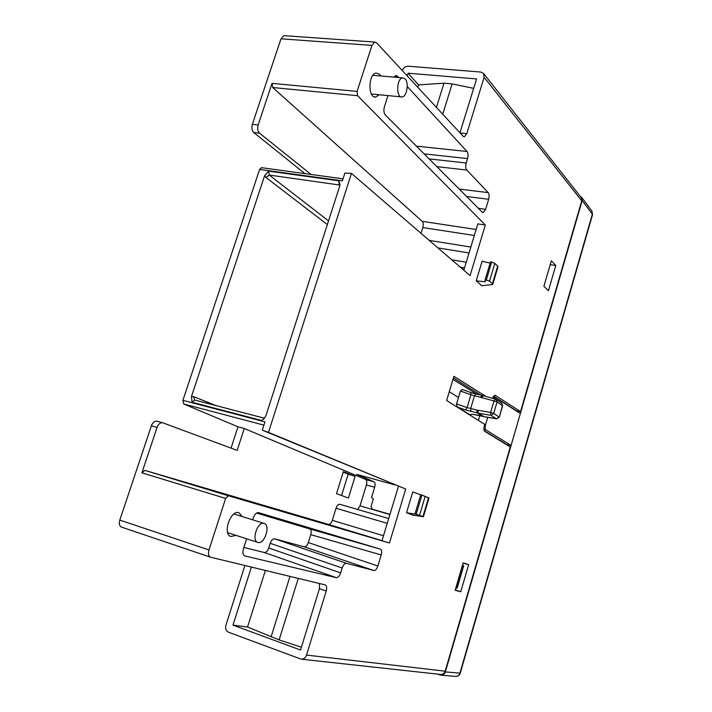<?xml version="1.0" encoding="UTF-8"?>
<svg xmlns="http://www.w3.org/2000/svg" width="712" height="712" viewBox="0 0 712 712"><rect width="100%" height="100%" fill="white"/><g stroke="black" fill="none" stroke-linecap="round" stroke-linejoin="round"><path stroke-width="1.07" d="M456.543 403.918L457.175 407.024L465.559 409.925L467.09 407.584L456.543 403.918L458.546 397.492L449.263 391.742M462.382 389.571L460.388 391.03L458.546 397.492M496.807 418.825L484.142 416.645M465.559 409.925L478.242 413.156L483.831 416.591L472.866 414.348L469.608 414.491L473.284 414.446M469.608 414.491L457.175 407.024M460.388 391.03L470.908 394.724L493.994 400.936L490.613 412.462L477.894 410.263L478.242 413.156L490.942 415.363L490.613 412.462L493.674 413.53L497.056 402.013L502.476 405.582L499.29 417.179L496.593 418.852M264.072 523.382L264.161 523.409C270.987 525.127 264.294 545.125 257.78 542.393C251.113 540.613 257.637 520.97 264.072 523.382M405.101 78.845C409.133 82.645 406.917 96.556 402.236 96.948C396.05 98.541 396.308 78.614 402.52 77.866L405.101 78.845M389.98 514.322L372.26 509.187L371.023 506.472L373.346 498.854L371.566 497.43L374.672 487.266C375.402 484.436 375.18 482.611 374.005 481.793L365.621 479.47L244.252 428.49L237.968 426.8L183.723 403.98L182.904 400.349L259.586 169.438L261.713 167.712M231.053 448.142L237.968 426.8M244.252 428.49L237.158 450.402L162.906 422.848L156.88 421.175C154.54 420.934 152.706 422.492 151.362 425.838L119.794 520.098C118.833 523.632 119.376 525.963 121.432 527.085L210.289 557.122M398.435 486.367L381.988 540.728L389.455 542.989L405.724 489.019L262.292 430.164L264.962 421.86L182.904 400.349M339.838 504.283L388.699 518.55L339.838 504.283C338.316 504.149 337.052 505.476 336.037 508.261L332.299 520.338C331.267 523.187 329.959 524.53 328.392 524.388L144.874 470.374L141.902 472.812L157.067 427.431C158.411 424.076 160.253 422.519 162.603 422.759M264.49 418.22L261.66 420.489L263.921 418.79L265.861 415.915L339.713 186.099L339.838 183.616L338.752 180.812L339.25 184.862L339.864 185.405M485.068 279.985L486.278 280.101L491.689 262.025L490.532 261.749L485.068 279.985L485.317 281.765L476.212 280.866L482.122 261.197L490.105 263.146M304.896 173.621L253.739 132.503C251.879 130.581 251.416 127.857 252.351 124.324L280.991 38.813L283.785 35.636L284.862 35.716M402.325 70.586L402.351 70.506C403.508 67.702 405.466 66.269 408.216 66.198L480.894 72.063L483.59 73.469L484.116 77.288L466.778 133.687L464.34 136.82L463.209 136.339L376.568 42.782L374.645 42.061L371.949 45.399L357.095 91.403L272.037 83.357L258.127 124.992C257.201 128.534 257.673 131.275 259.542 133.197L311.126 174.467M259.586 169.438L342.374 180.848L344.875 173.052L351.452 173.408L268.486 432.389L405.724 489.019M351.452 173.408L470.08 275.589L485.326 225.028L477.832 223.906L463.823 270.204M272.037 83.357L272.705 87.514L422.207 221.334C423.346 222.687 423.56 224.761 422.848 227.555L421.05 233.358M357.095 91.403L357.602 95.711L485.326 225.028M417.784 87.282L418.54 84.888L443.994 83.188L452.147 83.9L442.713 114.205M473.676 88.359L452.147 83.9M459.961 132.833L476.577 78.934L408.074 73.185L407.22 75.873M408.074 73.185L418.54 84.888M389.455 542.989L228.481 495.801L225.633 498.427L208.99 549.949C207.993 553.66 208.456 556.063 210.378 557.158L325.339 584.944C326.755 585.789 327.048 587.809 326.221 591.005L306.525 655.076C305.484 657.861 303.704 659.223 301.176 659.17L228.507 632.22C225.998 630.921 225.125 628.598 225.9 625.261L244.901 565.515M355.092 476.355L343.344 471.664L336.509 493.719L348.417 498.017L355.092 476.355L348.168 474.147L341.555 495.543M348.168 474.147L343.193 472.154M476.212 280.866L481.828 285.708L492.704 284.497L492.419 283.723L497.679 266.083L494.813 263.413L491.689 262.025M497.679 266.083L497.991 266.795M416.182 514.26L406.516 512.747L413.058 515.194L423.418 516.716L416.182 514.26L421.913 495.116L429.007 497.973M406.516 512.747L412.773 491.93L420.73 494.813M414.971 514.019L420.756 494.698L421.913 495.116M485.896 396.424L453.891 376.31L446.638 400.509L484.756 424.379L484.32 425.856C483.635 428.615 483.777 430.448 484.738 431.347L510.264 446.985L445.178 671.193C444.368 673.427 442.9 674.522 440.764 674.46L301.176 659.17M425.18 496.362L419.573 515.141M492.446 398.293L495.303 395.4L520.543 411.598L581.74 200.82L581.223 197.589L483.59 73.469M486.278 280.101L489.509 281.151L494.813 263.413M453.393 377.983L480.751 395.071M493.523 396.166L516.512 410.833L520.543 411.598M489.509 281.151L492.419 283.723M235.992 535.362L230.777 536.501C222.278 533.929 230.59 509.605 238.867 512.702L242.276 516.565M380.706 75.979L379.532 74.315L376.016 73.033C368.06 74.146 367.926 98.763 375.82 97.01L379.176 94.749M258.643 512.658L380.404 549.139C381.739 549.878 382.006 551.818 381.214 554.959L377.867 566.022C376.79 569.093 375.473 570.597 373.933 570.526L346.424 563.299L274.663 538.842C272.865 538.69 271.379 540.177 270.213 543.292L268.727 547.982C267.561 551.106 266.057 552.601 264.223 552.494L243.887 547.448M377.867 566.022L308.314 542.562C307.228 545.526 305.857 546.949 304.202 546.825L373.933 570.526M270.213 543.292L342.152 568.016L340.656 572.884C339.499 576.124 338.058 577.717 336.34 577.663L244.625 555.885C242.863 554.835 242.454 552.521 243.406 548.961L246.646 538.797M380.404 549.139L309.773 528.945C311.224 529.701 311.562 531.597 310.779 534.641L381.214 554.959M308.314 542.562L310.779 534.641M466.636 196.521L488.663 199.262L485.593 209.408L483.101 212.577L482.282 212.212L385.325 114.988C383.812 113.03 383.51 110.289 384.418 106.755L387.978 95.586M394.065 77.136L395.952 75.49L399.005 77.564M407.255 86.526L467.019 151.496C468.158 153.133 468.345 155.501 467.553 158.589L466.209 162.995C465.426 166.092 465.603 168.441 466.752 170.035L488.209 192.614L459.213 189.081M555.778 265.46L551.337 260.815L543.906 286.277L548.427 290.692L555.778 265.46L550.207 264.704M455.288 589.812L460.753 591.761L468.656 564.616L463.076 563.148M468.656 564.616L463.165 562.854L455.155 590.275L460.753 591.761M452.957 379.416L476.907 394.208M365.621 479.47C366.876 480.306 367.143 482.14 366.422 484.961L360.014 505.858L357.647 509.481M488.663 199.262C489.402 196.307 489.26 194.091 488.209 192.614M342.152 568.016C343.317 564.776 344.742 563.21 346.424 563.299M252.698 519.822L253.347 517.784C254.727 514.153 256.498 512.444 258.661 512.658M251.389 567.081L232.975 625.127L300.535 650.02L319.43 588.726L326.221 591.005M319.448 583.52L319.43 588.726M298.275 578.402L279.14 639.892L301.398 647.235M279.14 639.892L247.536 627.032L232.975 625.127M247.536 627.032L265.38 570.463M338.752 180.812L268.602 171.129L264.659 175.553L191.439 396.628L192.115 402.28L261.66 420.489M262.292 430.164L268.486 432.389M274.663 538.842L304.202 546.825M309.773 528.945L256.578 513.076M460.593 267.418L464.473 268.077M374.005 481.793L356.73 474.379L394.795 484.872M580.138 196.209L581.704 197.375L582.176 200.535L520.356 413.503L495.525 397.67L493.603 398.622M487.729 417.303L485.611 424.521L484.587 424.272M483.92 429.496L486.02 430.003C485.059 429.096 484.925 427.271 485.611 424.521M486.02 430.003L511.082 445.454L445.347 671.914C444.564 674.113 443.122 675.207 441.022 675.19L437.631 674.122M520.356 413.503L511.082 445.454L506.232 444.519M581.704 197.375L591.894 211.064L592.5 214.775L460.272 673.143L445.347 671.914M441.031 675.19L455.707 676.391C457.763 676.4 459.169 675.341 459.925 673.196L592.366 214.152L582.176 200.535M479.799 415.701L478.411 420.409M484.249 430.778L506.294 444.288M455.876 587.809L457.122 588.21L463.708 565.648L462.444 565.301M456.392 587.978L462.969 565.453M482.985 416.422L477.111 412.924L476.88 410.059L467.09 407.584L470.908 394.724L470.872 392.526L462.141 389.464M470.89 411.474L470.65 408.608L474.468 395.747L475.865 393.976L482.086 395.374L480.689 397.154M470.739 392.508L476.061 394.039M482.273 395.445L483.234 395.658L481.695 397.412M483.386 395.73L495.525 399.174L501.666 403.09L502.627 405.787L499.308 417.134M493.994 400.936L495.525 399.174L496.246 399.503L497.056 402.013L493.994 400.936M499.139 416.974L496.424 418.79L490.942 415.363L493.674 413.53L499.139 416.974M472.866 414.348L476.639 414.954M477.894 410.263L476.88 410.059M183.723 403.98L263.903 425.135M157.067 427.431L151.362 425.838M215.923 405.573L193.486 396.575L191.439 396.628M192.115 402.28L194.714 400.046L193.486 396.575M328.526 220.907L269.287 175.072L339.9 185.067M264.659 175.553L265.994 177.493L269.287 175.072L268.602 171.129M265.994 177.493L327.351 224.556M280.991 38.813L371.949 45.399M252.351 124.324L258.127 124.992M259.542 133.197L253.739 132.503M272.705 87.514L357.602 95.711M476.141 229.495L422.207 221.334M422.848 227.555L474.326 235.494M460.308 267.169L464.527 267.89M466.235 262.23L451.773 259.818M437.942 247.901L469.048 252.956M470.837 247.037L429.229 240.398M436.429 107.414L443.994 83.188M466.778 133.687L460.086 132.957M445.178 671.193L306.525 655.076M422.973 516.423L428.544 497.75M494.671 395.285L495.303 395.4M484.116 77.288L581.74 200.82M264.223 552.494L336.34 577.663M340.656 572.884L268.727 547.982M395 75.988L397.697 76.139M424.112 153.881L467.553 158.589M467.019 151.496L416.404 146.156M466.209 162.995L429.113 158.901M436.839 166.644L466.752 170.035M263.992 418.095L194.679 400.037L264.063 418.113L263.921 418.79M383.501 535.736L332.299 520.338M336.037 508.261L387.248 523.347M389.918 514.527L360.014 505.858M366.422 484.961L374.672 487.266M328.392 524.388L382.015 540.648M141.902 472.812L225.633 498.427M228.481 495.801L144.874 470.374M271.085 636.928L289.989 576.4M208.99 549.949L119.794 520.098M485.593 209.408L478.259 208.18M502.645 405.742L501.666 403.09M476.702 414.971L482.807 416.404M482.869 416.413L483.946 416.636M484.018 416.654L496.54 418.843M227.68 532.683L257.78 542.393M233.954 513.966L264.108 523.391M371.388 94.011L400.936 96.823M372.874 75.303L402.52 77.866M343.015 178.837L261.304 167.649M374.645 42.061L283.785 35.636M464.34 136.82L463.832 136.766M497.999 266.751L492.775 284.275M423.435 516.654L429.024 497.928M374.183 96.814L375.82 97.01M210.378 557.158L121.432 527.085M592.544 214.624L591.894 211.064M455.707 676.391C457.958 676.409 459.471 675.341 460.263 673.187M492.971 397.047L495.187 397.545"/></g></svg>
